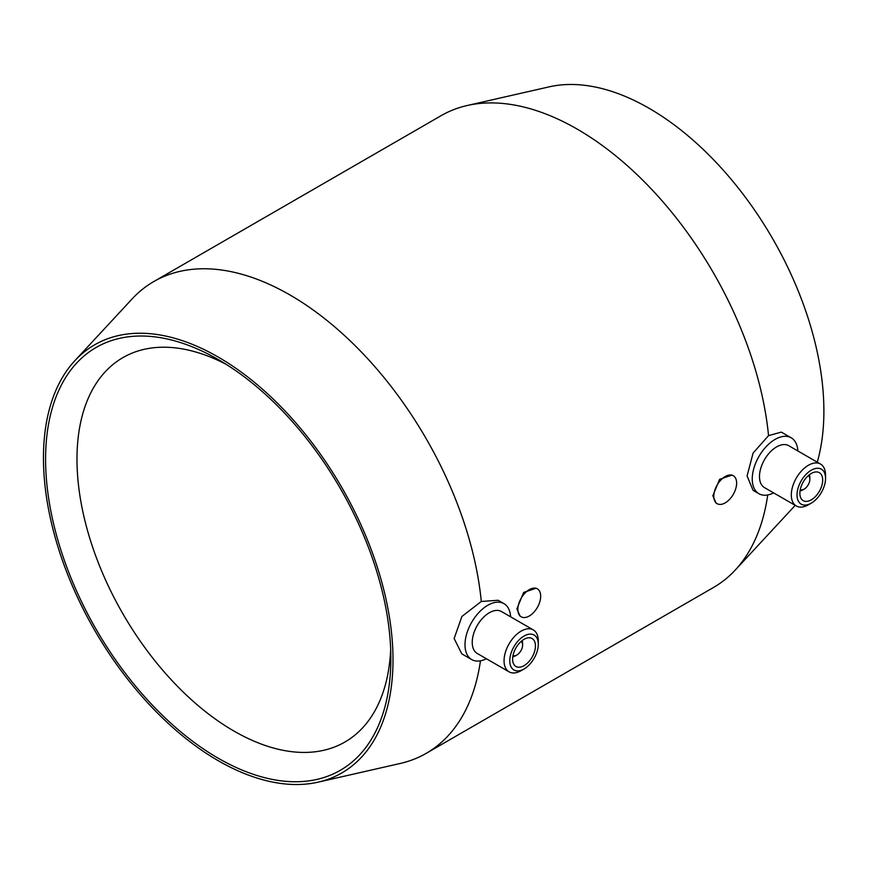 <?xml version="1.0" encoding="UTF-8"?>
<svg xmlns="http://www.w3.org/2000/svg" width="869" height="869" viewBox="0 0 869 869"><rect width="100%" height="100%" fill="white"/><g stroke="black" fill="none" stroke-linecap="round" stroke-linejoin="round"><path stroke-width="1.3" d="M393.005 659.788A247.176 142.701 60 0 1 318.195 782.143A247.176 142.701 60 0 1 137.367 691.116A247.176 142.701 60 0 1 43.45 457.974A247.176 142.701 60 0 1 74.864 360.678A247.176 142.701 60 0 1 270.617 396.59A247.176 142.701 60 0 1 393.005 659.788M480.459 660.809A272.399 157.267 60 0 1 426.234 753.325A272.399 157.267 60 0 1 400.207 763.471L318.195 782.143M471.682 659.571L461.808 653.868L454.15 638.53L461.917 616.436L481.296 601.478L498.122 600.273L503.966 603.651A32.283 18.64 120 0 0 479.091 612.297A32.283 18.64 120 0 0 465.002 644.787A32.283 18.64 120 0 0 471.682 659.571A32.283 18.64 120 0 0 486.401 658.745M767.718 494.972A272.399 157.267 60 0 1 735.293 570.01A272.399 157.267 60 0 1 713.492 587.477L426.234 753.325M74.864 360.678L132.045 298.99A272.399 157.267 60 0 1 153.846 281.523L441.094 115.675A272.399 157.267 60 0 1 467.131 105.529L549.143 86.857A247.176 142.701 60 0 1 729.971 177.884A247.176 142.701 60 0 1 823.888 411.026A247.176 142.701 60 0 1 817.284 462.178M795.146 505.313A247.176 142.701 60 0 1 792.474 508.322L735.293 570.01M811.288 503.14L808.431 504.791A24.213 13.98 -60 0 1 796.319 505.986L764.503 487.618A24.213 13.98 -60 0 1 759.484 476.538A24.213 13.98 -60 0 1 770.053 452.173A24.213 13.98 -60 0 1 788.715 445.678L820.532 464.057A24.213 13.98 -60 0 1 825.55 475.137L825.55 478.428A20.183 11.645 -60 0 1 811.288 503.14A20.183 11.645 -60 0 1 797.014 494.906A20.183 11.645 -60 0 1 811.288 470.194A20.183 11.645 -60 0 1 825.55 478.428M773.649 492.897A32.283 18.64 -60 0 1 758.941 493.722A32.283 18.64 -60 0 1 752.25 478.949A32.283 18.64 -60 0 1 766.339 446.46A32.283 18.64 -60 0 1 791.224 437.813A32.283 18.64 -60 0 1 797.861 450.968M796.319 505.986A24.213 13.98 -60 0 1 791.311 494.906A24.213 13.98 -60 0 1 801.881 470.542A24.213 13.98 -60 0 1 820.532 464.057M799.871 493.255A16.142 9.32 -60 0 1 806.91 477.016A16.142 9.32 -60 0 1 819.358 472.693A16.142 9.32 -60 0 1 822.693 480.079A16.142 9.32 -60 0 1 815.654 496.329A16.142 9.32 -60 0 1 803.217 500.653A16.142 9.32 -60 0 1 799.871 493.255M808.322 475.647A8.071 4.66 -60 0 1 809.854 479.253A8.071 4.66 -60 0 1 804.151 489.138L802.717 489.964A10.091 5.822 -60 0 1 800.034 490.909M809.854 479.253L809.854 477.613A10.091 5.822 -60 0 0 809.332 474.811M804.151 489.138A8.071 4.66 -60 0 1 800.262 489.616M758.941 493.722L753.086 490.344L747.079 475.962L753.086 453.075L768.544 435.641L781.35 432.11L791.224 437.813M717.142 503.672L716.013 503.021L712.841 495.732L719.597 479.319L732.154 475.061L733.284 475.712A16.142 9.32 -60 0 1 736.63 483.11A16.142 9.32 -60 0 1 729.58 499.349A16.142 9.32 -60 0 1 717.142 503.672A16.142 9.32 -60 0 1 713.797 496.286A16.142 9.32 -60 0 1 720.846 480.046A16.142 9.32 -60 0 1 733.284 475.712M521.204 616.805L520.064 616.143L516.892 608.854L523.649 592.441L536.206 588.194L537.346 588.845A16.142 9.32 -60 0 1 540.681 596.232A16.142 9.32 -60 0 1 533.642 612.482A16.142 9.32 -60 0 1 521.204 616.805A16.142 9.32 -60 0 1 517.859 609.408A16.142 9.32 -60 0 1 524.909 593.169A16.142 9.32 -60 0 1 537.346 588.845M512.786 656.758A10.091 5.822 120 0 0 515.469 655.813L516.892 654.987A8.071 4.66 120 0 0 522.606 645.102L522.606 643.451A10.091 5.822 120 0 0 522.073 640.659M513.003 655.465A8.071 4.66 120 0 0 516.892 654.987M535.445 645.928A16.142 9.32 120 0 0 532.1 638.53A16.142 9.32 120 0 0 519.662 642.864A16.142 9.32 120 0 0 512.612 659.104A16.142 9.32 120 0 0 515.958 666.49A16.142 9.32 120 0 0 528.395 662.167A16.142 9.32 120 0 0 535.445 645.928M504.053 660.755A24.213 13.98 120 0 0 509.071 671.835A24.213 13.98 120 0 0 521.172 670.64L524.029 668.989A20.183 11.645 120 0 0 538.291 644.277L538.291 640.985A24.213 13.98 120 0 0 533.284 629.895A24.213 13.98 120 0 0 514.622 636.38A24.213 13.98 120 0 0 504.053 660.755M538.291 644.277A20.183 11.645 120 0 0 524.029 636.043A20.183 11.645 120 0 0 509.766 660.755A20.183 11.645 120 0 0 524.029 668.989M533.284 629.895L501.456 611.526A24.213 13.98 120 0 0 482.806 618.011A24.213 13.98 120 0 0 472.236 642.376A24.213 13.98 120 0 0 477.244 653.466L509.071 671.835M390.681 649.165A221.953 128.145 60 0 1 344.895 742.039A221.953 128.145 60 0 1 173.865 682.578A221.953 128.145 60 0 1 76.983 459.212A221.953 128.145 60 0 1 122.942 357.604A221.953 128.145 60 0 1 226.266 364.393M390.865 658.55A244.146 140.963 60 0 1 218.228 758.224A244.146 140.963 60 0 1 45.59 459.212A244.146 140.963 60 0 1 218.228 359.538A244.146 140.963 60 0 1 390.865 658.55M510.614 616.805A32.283 18.64 120 0 0 503.966 603.651M522.606 645.102A8.071 4.66 120 0 0 521.074 641.496M467.131 105.529A272.399 157.267 60 0 1 768.544 435.641M153.846 281.523A272.399 157.267 60 0 1 353.053 343.635A272.399 157.267 60 0 1 481.296 601.478"/></g></svg>
